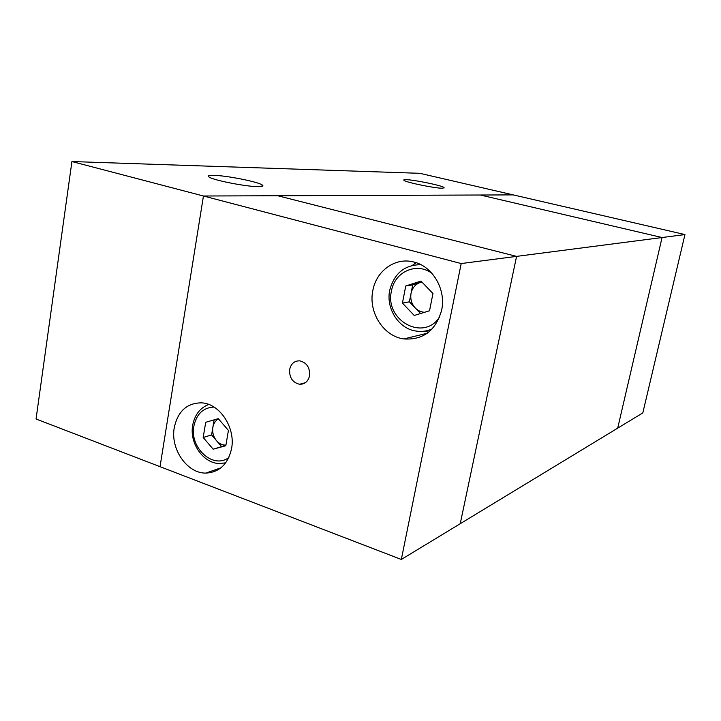 <?xml version="1.0" encoding="UTF-8"?>
<svg xmlns="http://www.w3.org/2000/svg" width="721" height="721" viewBox="0 0 721 721"><rect width="100%" height="100%" fill="white"/><g stroke="black" fill="none" stroke-linecap="round" stroke-linejoin="round"><path stroke-width="1.08" d="M401.327 559.46L461.206 263.553L203.448 196.004L160.035 466.676L203.448 196.004L71.92 161.54L36.05 419L401.327 559.46L617.69 428.157L662.067 237.533L480.33 195.012L662.067 237.533L617.69 428.157L642.817 412.908L684.95 234.568L516.578 256.379L277.729 195.742L513.217 194.895L684.95 234.568M461.206 263.553L516.578 256.379L460.232 523.707L516.578 256.379L277.729 195.742L203.448 196.004L513.217 194.895L419.838 173.319L71.92 161.54M421.839 281.965L412.691 284.903L411.042 293.375C410.132 298.945 411.529 303.793 415.215 307.93C417.901 310.661 421.046 312.112 424.642 312.274M420.983 281.082L432.96 293.501L429.527 310.778L414.224 315.474L402.426 303.09L405.752 285.976L420.983 281.082M420.568 313.527L409.384 301.82L402.426 303.09M421.938 282.064L420.217 282.488C415.35 284.263 412.286 287.886 411.042 293.375L409.384 301.82M412.691 284.903L405.752 285.976M213.533 175.338C208.73 175.266 207.278 175.852 209.18 177.105C213.677 180.349 246.78 186.775 258.37 186.649C262.678 186.649 263.931 186.063 262.129 184.891C257.532 181.665 225.961 175.455 213.533 175.338M405.914 179.664C403.904 179.628 403.291 179.88 404.075 180.421C406.527 182.503 435.313 188.379 442.46 188.244L444.037 187.487C441.423 185.378 413.62 179.682 405.914 179.664M174.257 427.652C170.219 448.967 187.063 473.508 205.864 473.093C219.445 472.345 228.007 464.18 231.576 448.588C235.74 427.652 219.617 403.427 201.483 402.841C186.91 403.003 177.835 411.276 174.257 427.652M309.561 375.803C308.128 381.526 304.785 384.347 299.548 384.266C292.474 382.5 289.175 377.525 289.671 369.35C291.113 363.528 294.519 360.698 299.882 360.861C306.849 362.726 310.075 367.71 309.561 375.803M372.811 290.689C368.224 312.274 383.491 336.319 403.814 338.933C423.182 340.24 435.799 330.633 441.658 310.102C446.308 289.292 432.375 265.86 413.286 261.903C395 257.217 376.146 270.979 372.811 290.689M424.534 331.155L428.562 332.255M416.107 262.696L412.709 265.121M214.11 419.883L212.848 427.409C212.172 432.366 213.398 436.8 216.534 440.702C219.256 443.757 222.383 445.227 225.925 445.091M218.301 418.676L228.431 430.419L225.817 445.74L213.164 449.192L203.178 437.485L205.71 422.29L218.301 418.676M225.889 445.299L213.164 449.192M221.5 446.497L211.586 434.916L203.178 437.485M218.463 418.865C215.462 420.604 213.587 423.452 212.848 427.409L211.586 434.916M431.969 273.367C416.756 261.759 394.513 271.799 391.467 291.005C384.32 320.367 423.966 342.232 439.738 316.744M432.221 328.866C427.165 331.182 421.902 331.921 416.414 331.101C399.092 329.182 385.753 308.804 389.71 290.302C394.189 273.385 404.571 264.85 420.857 264.679M214.002 407.05C203.241 407.608 196.536 413.953 193.886 426.075C189.362 447.777 213.263 469.659 228.845 457.493M225.709 462.819L220.347 463.459C204.169 464.369 189.217 443.712 192.669 425.354C194.688 414.827 200.05 407.861 208.766 404.454M443.911 188.154L444.037 187.487M261.876 186.424L262.129 184.891M220.986 467.794L205.864 473.093M299.548 384.266L305.434 382.671M427.247 333.255L403.814 338.933"/></g></svg>
